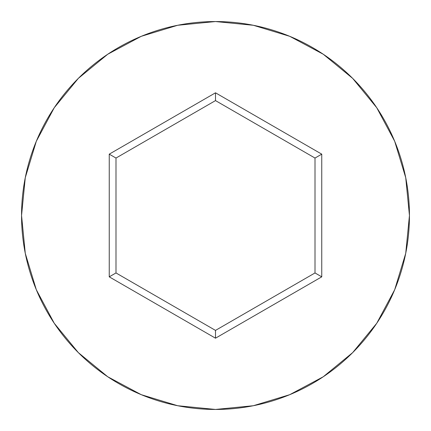 <?xml version="1.0" encoding="UTF-8"?>
<svg xmlns="http://www.w3.org/2000/svg" width="431" height="431" viewBox="0 0 431 431"><rect width="100%" height="100%" fill="white"/><g stroke="black" fill="none" stroke-linecap="round" stroke-linejoin="round"><path stroke-width="0.65" d="M21.55 215.5A193.95 193.95 0 0 1 215.5 21.55A193.95 193.95 0 0 1 409.45 215.5A193.95 193.95 0 0 0 215.5 21.55A193.95 193.95 0 0 0 21.55 215.5L25.278 253.336L36.312 289.724L54.236 323.255L78.356 352.644L107.745 376.764L141.276 394.688L177.664 405.722L215.5 409.45L253.336 405.722L289.724 394.688L323.255 376.764L352.644 352.644L376.764 323.255L394.688 289.724L405.722 253.336L409.45 215.5L405.722 177.664L394.688 141.276L376.764 107.745L352.644 78.356L323.255 54.236L289.724 36.312L253.336 25.278L215.5 21.55L177.664 25.278L141.276 36.312L107.745 54.236L78.356 78.356L54.236 107.745L36.312 141.276L25.278 177.664L21.55 215.5A193.95 193.95 0 0 0 215.5 409.45A193.95 193.95 0 0 0 409.45 215.5A193.95 193.95 0 0 1 215.5 409.45A193.95 193.95 0 0 1 21.55 215.5M215.5 338.19L109.248 276.842L109.248 154.158L215.5 92.81L321.752 154.158L321.752 276.842L215.5 338.19L321.752 276.842L321.752 154.158L315.007 158.053L315.007 272.947L215.5 330.399L115.993 272.947L115.993 158.053L215.5 100.601L315.007 158.053L315.007 272.947L321.752 276.842L315.007 272.947L215.5 330.399L215.5 338.19L215.5 330.399L115.993 272.947L109.248 276.842L215.5 338.19M315.007 158.053L321.752 154.158L215.5 92.81L215.5 100.601L315.007 158.053M215.5 100.601L215.5 92.81L109.248 154.158L115.993 158.053L215.5 100.601M115.993 158.053L109.248 154.158L109.248 276.842L115.993 272.947L115.993 158.053"/></g></svg>

